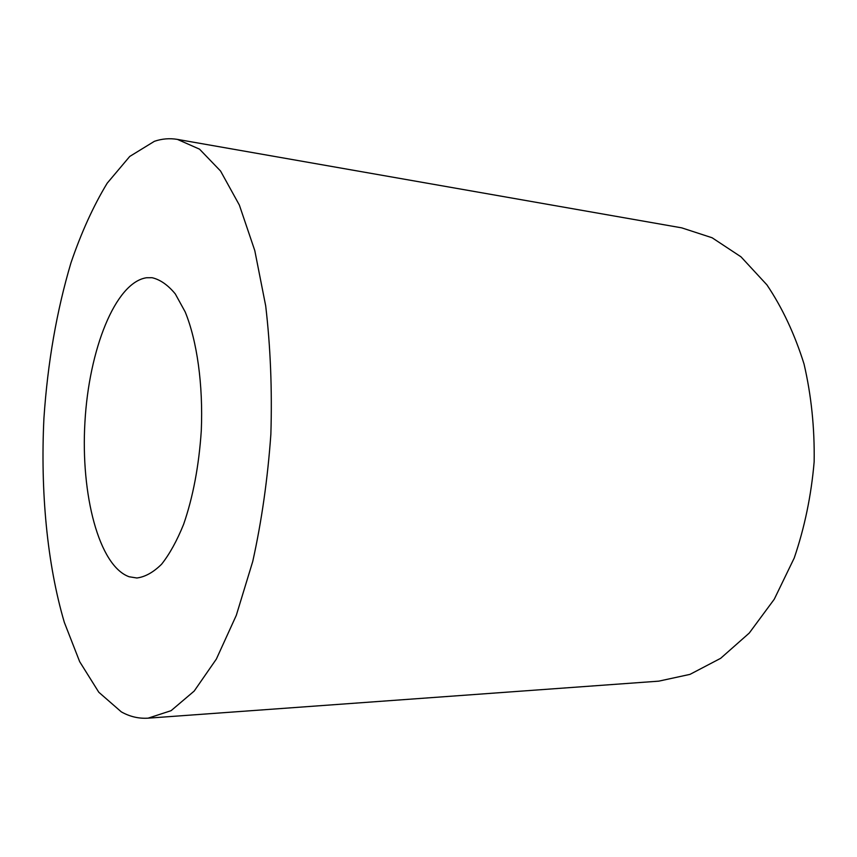 <?xml version="1.0" encoding="UTF-8"?>
<svg xmlns="http://www.w3.org/2000/svg" width="857" height="857" viewBox="0 0 857 857"><rect width="100%" height="100%" fill="white"/><g stroke="black" fill="none" stroke-linecap="round" stroke-linejoin="round"><path stroke-width="1.29" d="M129.15 576.761C98.876 565.952 80.622 494.521 84.929 422.233C88.914 349.935 115.202 282.489 146.483 277.754L152.085 277.711C160.205 279.607 167.94 285.006 175.289 293.908L185.176 311.894C197.056 340.872 203.227 384.782 201.288 430.728C198.942 465.833 193.05 497.049 183.602 524.366C176.938 540.81 169.6 554.104 161.587 564.227C153.371 572.337 145.133 576.932 136.863 577.993L129.15 576.761M177.442 139.402L681.722 227.855L712.113 237.764L740.994 256.832L766.908 284.856C782.291 307.717 794.675 334.112 804.037 364.021C811.322 395.409 814.686 428.007 814.15 461.805C811.268 495.475 804.616 527.569 794.203 558.057L774.267 599.225L749.254 633.066L720.641 658.326L689.981 674.373L658.744 681.154L148.1 718.166C138.77 718.755 129.846 716.666 121.308 711.867L98.812 692.263L79.68 661.679L64.339 622.396C47.103 563.938 40.333 491.222 43.932 418.152C47.681 362.672 56.691 310.887 70.97 262.81C81.329 232.483 93.402 205.937 107.189 183.194L129.75 156.435L154.399 141.309C162.005 138.727 169.686 138.084 177.442 139.402L199.531 149.161L220.56 171.025L239.371 205.091L254.797 250.63L265.702 305.917C270.491 346.828 272.215 389.603 270.866 434.263C267.695 478.817 261.653 521.206 252.751 561.421L236.307 615.326L216.36 659.065L194.196 691.063L171.068 710.689L148.1 718.166"/></g></svg>

